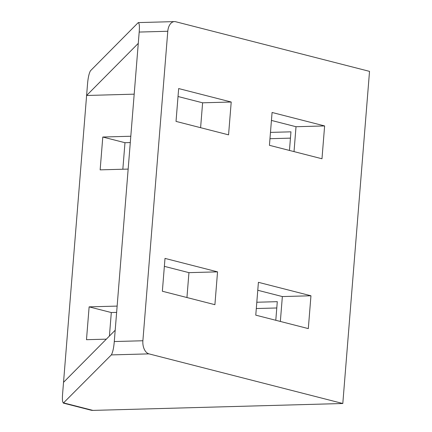 <?xml version="1.0" encoding="UTF-8"?>
<svg xmlns="http://www.w3.org/2000/svg" width="432" height="432" viewBox="0 0 432 432"><rect width="100%" height="100%" fill="white"/><g stroke="black" fill="none" stroke-linecap="round" stroke-linejoin="round"><path stroke-width="0.65" d="M342.803 403.504L369.527 71.366L175.7 21.74A11.464 7.058 88.4 0 0 174.474 21.6A11.464 7.058 88.4 0 0 167.783 31.266L142.884 340.756A11.464 7.058 88.4 0 0 148.981 353.873L342.803 403.504L92.923 410.4A11.464 8.899 104.4 0 1 90.99 410.184L63.315 403.099L111.348 354.91C112.795 352.264 113.773 347.809 114.286 341.545L139.185 32.06C139.682 25.812 139.309 22.718 138.067 22.777L138.407 22.594M115.193 330.226L63.531 382.325L62.618 393.644C62.122 399.892 62.494 402.986 63.731 402.926L92.923 410.4M130.291 142.555L124.978 142.706L122.839 169.231M290.444 138.137L269.968 138.699M116.629 312.395L111.31 312.547L109.42 336.047M276.782 307.978L256.3 308.54M308.313 328.606L255.771 315.155L258.412 282.317L310.954 295.774L308.313 328.606M321.98 158.765L269.433 145.314L272.079 112.477L324.621 125.933L321.98 158.765M214.904 304.69L162.362 291.238L165.002 258.401L217.544 271.858L214.904 304.69M228.566 134.849L176.024 121.397L178.664 88.56L231.212 102.017L228.566 134.849M134.185 94.165L86.605 95.483L87.518 84.159C88.031 77.895 89.008 73.44 90.455 70.794L138.067 22.777M63.531 382.325L86.605 95.483L138.272 43.378M257.774 290.266L282.355 296.563L280.352 321.451M271.436 120.425L296.017 126.722L294.019 151.61M164.36 266.35L188.946 272.646L186.943 297.535M178.027 96.509L202.608 102.805L200.605 127.688M130.799 136.247L102.789 137.025L100.148 169.857L128.158 169.085M289.456 150.439L290.952 131.83L270.475 132.392M117.137 306.094L89.127 306.866L86.481 339.698L106.342 339.152M275.789 320.279L277.29 301.671L256.808 302.238M102.789 137.025L124.978 142.706M89.127 306.866L111.31 312.547M282.355 296.563L310.954 295.774M296.017 126.722L324.621 125.933M188.946 272.646L217.544 271.858M202.608 102.805L231.212 102.017M148.981 353.873L111.348 354.91M142.884 340.756L114.286 341.545M139.185 32.06L167.783 31.266M174.474 21.6L138.424 22.594"/></g></svg>
